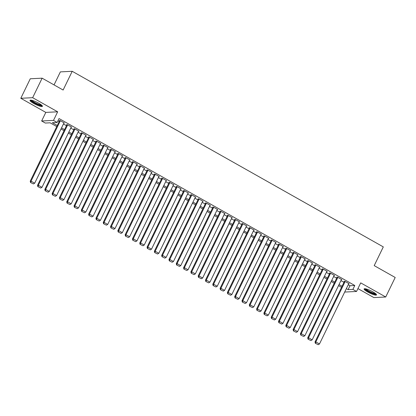 <?xml version="1.0" encoding="UTF-8"?>
<svg xmlns="http://www.w3.org/2000/svg" width="416" height="416" viewBox="0 0 416 416"><rect width="100%" height="100%" fill="white"/><g stroke="black" fill="none" stroke-linecap="round" stroke-linejoin="round"><path stroke-width="0.62" d="M33.722 103.47A6.885 1.269 -154.1 0 0 42.416 106.356A6.885 1.269 -154.1 0 0 38.719 103.22A6.885 1.269 -154.1 0 0 30.025 100.339A6.885 1.269 -154.1 0 0 33.722 103.47M367.806 292.058A6.885 1.269 -154.1 0 0 376.501 294.939A6.885 1.269 -154.1 0 0 372.804 291.808A6.885 1.269 -154.1 0 0 364.109 288.922A6.885 1.269 -154.1 0 0 367.806 292.058M56.753 126.568L50.097 122.808L45.292 123.048L41.642 120.988L53.492 120.396L57.143 122.46L52.338 122.699L57.278 125.486M45.812 112.403L57.663 111.81L32.651 97.692L42.13 78.177L30.274 78.77L20.8 98.285L45.812 112.403L41.642 120.988M54.044 84.906L60.367 71.885L72.218 71.292L383.302 246.896L374.208 265.626L395.2 277.477L385.726 296.993L360.714 282.875L356.543 291.465L344.687 292.053M357.937 288.595L373.87 297.586L385.726 296.993M32.651 97.692L20.8 98.285M63.908 123.022L64.386 123.001L60.003 120.526L59.202 120.567L59.566 120.77M71.209 127.145L71.687 127.119L67.304 124.649L66.503 124.686L66.872 124.894M78.515 131.269L78.988 131.243L74.61 128.768L73.809 128.809L74.173 129.017M85.816 135.387L86.294 135.366L81.91 132.891L81.11 132.933L81.474 133.136M93.116 139.511L93.595 139.485L89.211 137.015L88.41 137.051L88.78 137.259M100.422 143.634L100.896 143.608L96.517 141.133L95.716 141.175L96.08 141.383M107.723 147.753L108.202 147.732L103.818 145.257L103.017 145.298L103.381 145.506M115.024 151.876L115.502 151.856L111.119 149.38L110.318 149.422L110.682 149.625M122.325 156L122.803 155.974L118.425 153.504L117.624 153.54L117.988 153.748M129.631 160.124L130.104 160.098L125.726 157.622L124.925 157.664L125.289 157.872M136.932 164.242L137.41 164.221L133.026 161.746L132.226 161.788L132.59 161.99M144.232 168.366L144.711 168.34L140.332 165.87L139.532 165.906L139.896 166.114M151.538 172.489L152.012 172.463L147.633 169.988L146.832 170.03L147.196 170.238M158.839 176.608L159.318 176.587L154.934 174.112L154.133 174.153L154.497 174.361M166.14 180.731L166.618 180.71L162.235 178.235L161.434 178.277L161.803 178.48M173.446 184.855L173.919 184.829L169.541 182.359L168.74 182.395L169.104 182.603M180.747 188.978L181.225 188.952L176.842 186.477L176.041 186.519L176.405 186.727M188.048 193.097L188.526 193.076L184.142 190.601L183.342 190.642L183.711 190.845M195.354 197.22L195.827 197.194L191.448 194.724L190.648 194.761L191.012 194.969M202.654 201.344L203.133 201.318L198.749 198.843L197.948 198.884L198.312 199.092M209.955 205.462L210.434 205.442L206.05 202.966L205.249 203.008L205.618 203.211M217.261 209.586L217.734 209.565L213.356 207.09L212.555 207.132L212.919 207.334M224.562 213.71L225.04 213.684L220.657 211.214L219.856 211.25L220.22 211.458M231.863 217.833L232.341 217.807L227.958 215.332L227.157 215.374L227.521 215.582M239.164 221.952L239.642 221.931L235.264 219.456L234.463 219.497L234.827 219.7M246.47 226.075L246.943 226.049L242.564 223.579L241.764 223.616L242.128 223.824M253.77 230.199L254.249 230.173L249.865 227.698L249.064 227.739L249.428 227.947M261.071 234.317L261.55 234.296L257.171 231.821L256.37 231.863L256.734 232.066M268.377 238.441L268.85 238.415L264.472 235.945L263.671 235.986L264.035 236.189M275.678 242.564L276.156 242.538L271.773 240.068L270.972 240.105L271.336 240.313M282.979 246.683L283.457 246.662L279.074 244.187L278.273 244.228L278.642 244.436M290.285 250.806L290.758 250.786L286.38 248.31L285.579 248.352L285.943 248.555M297.586 254.93L298.064 254.904L293.68 252.434L292.88 252.47L293.244 252.678M304.886 259.054L305.365 259.028L300.981 256.552L300.18 256.594L300.55 256.802M312.192 263.172L312.666 263.151L308.287 260.676L307.486 260.718L307.85 260.92M319.493 267.296L319.972 267.27L315.588 264.8L314.787 264.841L315.151 265.044M326.794 271.419L327.272 271.393L322.889 268.923L322.088 268.96L322.457 269.168M334.1 275.538L334.573 275.517L330.195 273.042L329.394 273.083L329.758 273.291M341.401 279.661L341.879 279.64L337.496 277.165L336.695 277.207L337.059 277.41M348.234 284.752L349.981 285.74L354.786 285.501L59.041 118.555L57.143 122.46M57.912 120.874L59.176 121.581M63.44 123.989L66.477 125.705M70.741 128.112L73.778 129.828M78.042 132.236L81.084 133.947M85.348 136.354L88.384 138.07M92.648 140.478L95.685 142.194M99.949 144.602L102.986 146.312M107.255 148.72L110.292 150.436M114.556 152.844L117.593 154.56M121.857 156.967L124.894 158.683M129.158 161.091L132.2 162.802M136.464 165.209L139.5 166.925M143.764 169.333L146.801 171.049M151.065 173.456L154.107 175.167M158.371 177.575L161.408 179.291M165.672 181.698L168.709 183.414M172.973 185.822L176.015 187.538M180.279 189.946L183.316 191.656M187.58 194.064L190.616 195.78M194.88 198.188L197.922 199.904M202.186 202.311L205.223 204.022M209.487 206.43L212.524 208.146M216.788 210.553L219.825 212.269M224.094 214.677L227.131 216.393M231.395 218.8L234.432 220.511M238.696 222.919L241.732 224.635M245.996 227.042L249.038 228.758M253.302 231.166L256.339 232.877M260.603 235.284L263.64 237M267.904 239.408L270.946 241.124M275.21 243.532L278.247 245.248M282.511 247.655L285.548 249.366M289.812 251.774L292.854 253.49M297.118 255.897L300.154 257.613M304.418 260.021L307.455 261.732M311.719 264.139L314.756 265.855M319.025 268.263L322.062 269.979M326.326 272.386L329.363 274.102M333.627 276.505L336.664 278.221M340.933 280.628L343.97 282.344M348.702 283.785L349.18 283.759L344.796 281.289L343.996 281.325L344.36 281.533M57.663 111.81L53.492 120.396M354.786 285.501L352.893 289.401L356.543 291.465M42.13 78.177L63.123 90.028L72.218 71.292M341.546 287.331L338.51 285.615M334.246 283.208L331.209 281.492M326.945 279.084L323.903 277.368M319.639 274.96L316.602 273.25M312.338 270.842L309.301 269.126M305.037 266.718L302 265.002M297.731 262.595L294.694 260.879M290.43 258.476L287.394 256.76M283.13 254.353L280.093 252.637M275.824 250.229L272.787 248.513M268.523 246.106L265.486 244.395M261.222 241.987L258.185 240.271M253.921 237.864L250.879 236.148M246.615 233.74L243.578 232.024M239.314 229.622L236.278 227.906M232.014 225.498L228.972 223.782M224.708 221.374L221.671 219.658M217.407 217.251L214.37 215.54M210.106 213.132L207.064 211.416M202.8 209.009L199.763 207.293M195.499 204.885L192.462 203.169M188.198 200.767L185.162 199.051M180.892 196.643L177.856 194.927M173.592 192.52L170.555 190.804M166.291 188.396L163.254 186.685M158.99 184.278L155.948 182.562M151.684 180.154L148.647 178.438M144.383 176.03L141.346 174.32M137.082 171.912L134.04 170.196M129.776 167.788L126.74 166.072M122.476 163.665L119.439 161.949M115.175 159.541L112.133 157.83M107.869 155.423L104.832 153.707M100.568 151.299L97.531 149.583M93.267 147.176L90.225 145.465M85.961 143.057L82.924 141.341M78.66 138.934L75.624 137.218M71.36 134.81L68.323 133.094M64.054 130.686L61.017 128.976M346.336 288.657L348.088 289.64L352.893 289.401M61.542 127.894L64.579 129.61M68.848 132.012L71.885 133.728M76.149 136.136L79.186 137.852M83.45 140.26L86.486 141.976M90.75 144.383L93.792 146.094M98.056 148.502L101.093 150.218M105.357 152.625L108.394 154.341M112.658 156.749L115.7 158.465M119.964 160.867L123.001 162.583M127.265 164.991L130.302 166.707M134.566 169.114L137.608 170.83M141.872 173.238L144.908 174.949M149.172 177.356L152.209 179.072M156.473 181.48L159.51 183.196M163.779 185.604L166.816 187.314M171.08 189.722L174.117 191.438M178.381 193.846L181.418 195.562M185.687 197.969L188.724 199.685M192.988 202.093L196.024 203.804M200.288 206.211L203.325 207.927M207.589 210.335L210.631 212.051M214.895 214.458L217.932 216.169M222.196 218.577L225.233 220.293M229.497 222.7L232.539 224.416M236.803 226.824L239.84 228.54M244.104 230.948L247.14 232.658M251.404 235.066L254.446 236.782M258.71 239.19L261.747 240.906M266.011 243.313L269.048 245.024M273.312 247.432L276.349 249.148M280.618 251.555L283.655 253.271M287.919 255.679L290.956 257.395M295.22 259.802L298.256 261.513M302.52 263.921L305.562 265.637M309.826 268.044L312.863 269.76M317.127 272.168L320.164 273.879M324.428 276.286L327.47 278.002M331.734 280.41L334.771 282.126M339.035 284.534L342.072 286.25M349.981 285.74L348.088 289.64M348.816 283.556L319.478 343.975L315.822 341.916L315.021 341.952L315.318 343.262L318.193 344.692L315.318 343.262M344.474 281.304L315.021 341.952M345.16 281.492L315.822 341.916L315.64 343.247M318.193 344.692L319.478 343.975M375.939 293.956A5.959 1.097 25.9 0 1 368.446 291.413A5.959 1.097 25.9 0 1 365.227 288.756M365.934 288.896A5.517 1.019 -154.1 0 0 368.794 291.018A5.517 1.019 -154.1 0 0 375.393 293.493M364.525 288.725A6.843 1.264 -154.1 0 0 368.124 291.434A6.843 1.264 -154.1 0 0 376.402 294.492M41.855 105.373A5.959 1.097 25.9 0 1 36.442 103.901A5.959 1.097 25.9 0 1 31.174 100.365A5.959 1.097 25.9 0 1 31.143 100.173M31.845 100.313A5.517 1.019 -154.1 0 0 36.27 103.246A5.517 1.019 -154.1 0 0 41.309 104.905M30.441 100.136A6.843 1.264 -154.1 0 0 35.974 103.854A6.843 1.264 -154.1 0 0 42.318 105.903M341.51 279.432L312.172 339.851L308.521 337.792L307.72 337.828L308.017 339.144L310.892 340.569L308.017 339.144M337.173 277.181L307.72 337.828M337.86 277.373L308.521 337.792L308.339 339.128M310.892 340.569L312.172 339.851M334.209 275.309L304.871 335.728L301.22 333.668L300.42 333.71L300.716 335.02L303.592 336.445L300.716 335.02M329.867 273.057L300.42 333.71M330.559 273.25L301.22 333.668L301.033 335.005M303.592 336.445L304.871 335.728M326.908 271.19L297.57 331.609L293.92 329.545L293.119 329.586L293.41 330.897L296.286 332.327L293.41 330.897M322.566 268.939L293.119 329.586M323.258 269.126L293.92 329.545L293.732 330.881M296.286 332.327L297.57 331.609M319.602 267.067L290.264 327.486L286.614 325.426L285.813 325.463L286.109 326.778L288.985 328.203L286.109 326.778M315.266 264.815L285.813 325.463M315.952 265.002L286.614 325.426L286.432 326.763M288.985 328.203L290.264 327.486M312.302 262.943L282.963 323.362L279.313 321.303L278.512 321.344L278.808 322.655L281.684 324.08L278.808 322.655M307.96 260.692L278.512 321.344M308.651 260.884L279.313 321.303L279.126 322.639M281.684 324.08L282.963 323.362M305.001 258.82L275.662 319.244L272.012 317.179L271.211 317.221L271.502 318.531L274.378 319.961L271.502 318.531M300.659 256.573L271.211 317.221M301.35 256.76L272.012 317.179L271.825 318.516M274.378 319.961L275.662 319.244M297.695 254.701L268.356 315.12L264.706 313.061L263.905 313.097L264.202 314.413L267.077 315.838L264.202 314.413M293.358 252.45L263.905 313.097M294.044 252.637L264.706 313.061L264.524 314.392M267.077 315.838L268.356 315.12M290.394 250.578L261.056 310.996L257.405 308.937L256.604 308.979L256.901 310.289L259.776 311.714L256.901 310.289M286.052 248.326L256.604 308.979M286.744 248.518L257.405 308.937L257.218 310.274M259.776 311.714L261.056 310.996M283.093 246.454L253.755 306.873L250.104 304.814L249.304 304.855L249.595 306.166L252.476 307.59L249.595 306.166M278.751 244.202L249.304 304.855M279.443 244.395L250.104 304.814L249.917 306.15M252.476 307.59L253.755 306.873M275.792 242.336L246.454 302.754L242.798 300.69L241.998 300.732L242.294 302.042L245.17 303.472L242.294 302.042M271.45 240.084L241.998 300.732M272.137 240.271L242.798 300.69L242.616 302.026M245.17 303.472L246.454 302.754M268.486 238.212L239.148 298.631L235.498 296.572L234.697 296.608L234.993 297.924L237.869 299.348L234.993 297.924M264.15 235.96L234.697 296.608M264.836 236.153L235.498 296.572L235.31 297.908M237.869 299.348L239.148 298.631M261.186 234.088L231.847 294.507L228.197 292.448L227.396 292.49L227.692 293.8L230.568 295.225L227.692 293.8M256.844 231.837L227.396 292.49M257.535 232.029L228.197 292.448L228.01 293.784M230.568 295.225L231.847 294.507M253.885 229.965L224.546 290.389L220.891 288.324L220.09 288.366L220.386 289.676L223.262 291.106L220.386 289.676M249.543 227.718L220.09 288.366M250.229 227.906L220.891 288.324L220.709 289.661M223.262 291.106L224.546 290.389M246.579 225.846L217.24 286.265L213.59 284.206L212.789 284.242L213.086 285.558L215.961 286.983L213.086 285.558M242.242 223.595L212.789 284.242M242.928 223.782L213.59 284.206L213.403 285.537M215.961 286.983L217.24 286.265M239.278 221.723L209.94 282.142L206.289 280.082L205.488 280.124L205.785 281.434L208.66 282.859L205.785 281.434M234.936 219.471L205.488 280.124M235.628 219.664L206.289 280.082L206.102 281.419M208.66 282.859L209.94 282.142M231.977 217.599L202.639 278.018L198.988 275.959L198.188 276L198.479 277.311L201.354 278.736L198.479 277.311M227.635 215.348L198.188 276M228.322 215.54L198.988 275.959L198.801 277.295M201.354 278.736L202.639 278.018M224.671 213.481L195.333 273.9L191.682 271.835L190.882 271.877L191.178 273.187L194.054 274.617L191.178 273.187M220.334 211.229L190.882 271.877M221.021 211.416L191.682 271.835L191.5 273.172M194.054 274.617L195.333 273.9M217.37 209.357L188.032 269.776L184.382 267.717L183.581 267.753L183.877 269.069L186.753 270.494L183.877 269.069M213.028 207.106L183.581 267.753M213.72 207.298L184.382 267.717L184.194 269.053M186.753 270.494L188.032 269.776M210.07 205.234L180.731 265.652L177.081 263.593L176.28 263.635L176.571 264.945L179.447 266.37L176.571 264.945M205.728 202.982L176.28 263.635M206.419 203.174L177.081 263.593L176.894 264.93M179.447 266.37L180.731 265.652M202.764 201.11L173.425 261.534L169.775 259.47L168.974 259.511L169.27 260.822L172.146 262.252L169.27 260.822M198.427 198.864L168.974 259.511M199.113 199.051L169.775 259.47L169.593 260.806M172.146 262.252L173.425 261.534M195.463 196.992L166.124 257.41L162.474 255.351L161.673 255.388L161.97 256.703L164.845 258.128L161.97 256.703M191.121 194.74L161.673 255.388M191.812 194.927L162.474 255.351L162.287 256.682M164.845 258.128L166.124 257.41M188.162 192.868L158.824 253.287L155.173 251.228L154.372 251.269L154.664 252.58L157.544 254.004L154.664 252.58M183.82 190.616L154.372 251.269M184.512 190.809L155.173 251.228L154.986 252.564M157.544 254.004L158.824 253.287M180.856 188.744L151.518 249.163L147.867 247.104L147.066 247.146L147.363 248.456L150.238 249.881L147.363 248.456M176.519 186.493L147.066 247.146M177.206 186.685L147.867 247.104L147.685 248.44M150.238 249.881L151.518 249.163M173.555 184.626L144.217 245.045L140.566 242.98L139.766 243.022L140.062 244.332L142.938 245.762L140.062 244.332M169.213 182.374L139.766 243.022M169.905 182.562L140.566 242.98L140.379 244.317M142.938 245.762L144.217 245.045M166.254 180.502L136.916 240.921L133.266 238.862L132.465 238.898L132.756 240.214L135.637 241.639L132.756 240.214M161.912 178.251L132.465 238.898M162.604 178.443L133.266 238.862L133.078 240.198M135.637 241.639L136.916 240.921M158.954 176.379L129.615 236.798L125.96 234.738L125.159 234.78L125.455 236.09L128.331 237.515L125.455 236.09M154.612 174.127L125.159 234.78M155.298 174.32L125.96 234.738L125.778 236.075M128.331 237.515L129.615 236.798M151.648 172.255L122.309 232.679L118.659 230.615L117.858 230.656L118.154 231.967L121.03 233.397L118.154 231.967M147.311 170.009L117.858 230.656M147.997 170.196L118.659 230.615L118.472 231.951M121.03 233.397L122.309 232.679M144.347 168.137L115.008 228.556L111.358 226.496L110.557 226.533L110.854 227.848L113.729 229.273L110.854 227.848M140.005 165.885L110.557 226.533M140.696 166.072L111.358 226.496L111.171 227.828M113.729 229.273L115.008 228.556M137.046 164.013L107.708 224.432L104.052 222.373L103.251 222.414L103.548 223.725L106.423 225.15L103.548 223.725M132.704 161.762L103.251 222.414M133.39 161.954L104.052 222.373L103.87 223.709M106.423 225.15L107.708 224.432M129.74 159.89L100.402 220.314L96.751 218.249L95.95 218.291L96.247 219.601L99.122 221.031L96.247 219.601M125.403 157.638L95.95 218.291M126.09 157.83L96.751 218.249L96.569 219.586M99.122 221.031L100.402 220.314M122.439 155.771L93.101 216.19L89.45 214.126L88.65 214.167L88.946 215.478L91.822 216.908L88.946 215.478M118.097 153.52L88.65 214.167M118.789 153.707L89.45 214.126L89.263 215.462M91.822 216.908L93.101 216.19M115.138 151.648L85.8 212.066L82.15 210.007L81.349 210.044L81.64 211.359L84.516 212.784L81.64 211.359M110.796 149.396L81.349 210.044M111.483 149.588L82.15 210.007L81.962 211.344M84.516 212.784L85.8 212.066M107.832 147.524L78.494 207.943L74.844 205.884L74.043 205.925L74.339 207.236L77.215 208.66L74.339 207.236M103.496 145.272L74.043 205.925M104.182 145.465L74.844 205.884L74.662 207.22M77.215 208.66L78.494 207.943M100.532 143.4L71.193 203.824L67.543 201.76L66.742 201.802L67.038 203.112L69.914 204.542L67.038 203.112M96.19 141.154L66.742 201.802M96.881 141.341L67.543 201.76L67.356 203.096M69.914 204.542L71.193 203.824M93.231 139.282L63.892 199.701L60.242 197.642L59.441 197.678L59.732 198.994L62.608 200.418L59.732 198.994M88.889 137.03L59.441 197.678M89.58 137.218L60.242 197.642L60.055 198.978M62.608 200.418L63.892 199.701M85.925 135.158L56.586 195.577L52.936 193.518L52.135 193.56L52.432 194.87L55.307 196.295L52.432 194.87M81.588 132.907L52.135 193.56M82.274 133.099L52.936 193.518L52.754 194.854M55.307 196.295L56.586 195.577M78.624 131.035L49.286 191.459L45.635 189.394L44.834 189.436L45.131 190.746L48.006 192.176L45.131 190.746M74.282 128.783L44.834 189.436M74.974 128.976L45.635 189.394L45.448 190.731M48.006 192.176L49.286 191.459M71.323 126.916L41.985 187.335L38.334 185.271L37.534 185.312L37.825 186.623L40.706 188.053L37.825 186.623M66.981 124.665L37.534 185.312M67.673 124.852L38.334 185.271L38.147 186.607M40.706 188.053L41.985 187.335M64.017 122.793L34.684 183.212L31.028 181.152L30.228 181.189L30.524 182.504L33.4 183.929L30.524 182.504M59.68 120.541L30.228 181.189M60.367 120.734L31.028 181.152L30.846 182.489M33.4 183.929L34.684 183.212"/></g></svg>
